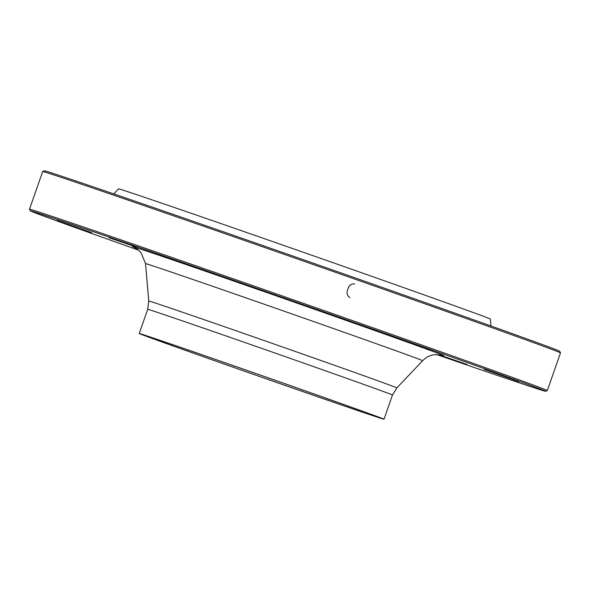 <?xml version="1.0" encoding="UTF-8"?>
<svg xmlns="http://www.w3.org/2000/svg" width="590" height="590" viewBox="0 0 590 590"><rect width="100%" height="100%" fill="white"/><g stroke="black" fill="none" stroke-linecap="round" stroke-linejoin="round"><path stroke-width="0.89" d="M342.761 317.155A274.32 1.689 19.3 0 1 547.314 390.543A274.32 1.689 19.3 0 1 547.306 390.55L560.5 352.879A274.32 1.689 -160.7 0 0 560.5 352.872A274.32 1.689 -160.7 0 0 355.947 279.498A274.32 1.689 -160.7 0 0 42.694 171.535A274.32 1.689 -160.7 0 0 42.687 171.543L29.5 209.207A274.32 1.689 19.3 0 1 342.761 317.155M436.438 354.487A273.074 1.681 -160.7 0 0 545.713 391.31A273.074 1.681 -160.7 0 0 342.104 318.253A273.074 1.681 -160.7 0 0 30.267 210.807L29.5 209.214A274.32 1.689 19.3 0 1 29.5 209.207M286.327 384.223A124.689 0.767 19.3 0 1 379.304 417.58A124.689 0.767 19.3 0 1 261.363 377.091A124.689 0.767 19.3 0 1 143.93 335.15A124.689 0.767 19.3 0 1 286.327 384.223M113.782 193.904L118.538 188.859A197.016 1.217 19.3 0 1 343.513 266.385A197.016 1.217 19.3 0 1 490.423 319.087L490.991 326.005M42.694 171.535L44.287 170.776A273.074 1.681 19.3 0 1 302.559 259.445A273.074 1.681 19.3 0 1 559.733 351.279L560.5 352.872M484.22 369.37L518.721 381.582L484.22 369.37M386.479 334.294L430.7 349.811L386.479 334.294M231.044 279.749L272.182 294.071L231.044 279.749M108.973 237.674L136.025 246.996L108.973 237.674M91.767 232.726L57.267 220.52L91.767 232.726M467.015 364.421L439.963 355.099L467.015 364.421M30.267 210.807A273.074 1.681 -160.7 0 0 138.643 250.204M287.315 384.533A129.682 0.797 19.3 0 1 384.009 419.225A129.682 0.797 19.3 0 1 261.355 377.121A129.682 0.797 19.3 0 1 139.225 333.505A129.682 0.797 19.3 0 1 287.315 384.533M349.656 297.471L349.877 297.559C346.95 295.597 346.286 292.817 347.886 289.211C348.874 285.405 351.124 283.65 354.649 283.952L354.413 283.879M134.468 247.468A165.023 1.018 19.3 0 1 320.695 311.446A165.023 1.018 19.3 0 1 441.409 354.959M384.009 419.225L392.483 395.027A129.682 0.797 -160.7 0 0 295.789 360.335A129.682 0.797 -160.7 0 0 147.699 309.3L148.746 300.996A131.437 0.811 19.3 0 1 298.842 352.717A131.437 0.811 19.3 0 1 396.849 387.881L422.683 360.682A146.829 0.907 -160.7 0 0 313.202 321.403A146.829 0.907 -160.7 0 0 145.524 263.627L140.988 252.579L137.418 249.238L134.129 247.313M148.746 300.996L145.524 263.627M139.225 333.505L147.699 309.3M545.713 391.31L547.306 390.55M392.483 395.027L396.849 387.881M441.785 355.055L434.373 354.671C429.837 355.335 425.936 357.341 422.683 360.682"/></g></svg>
